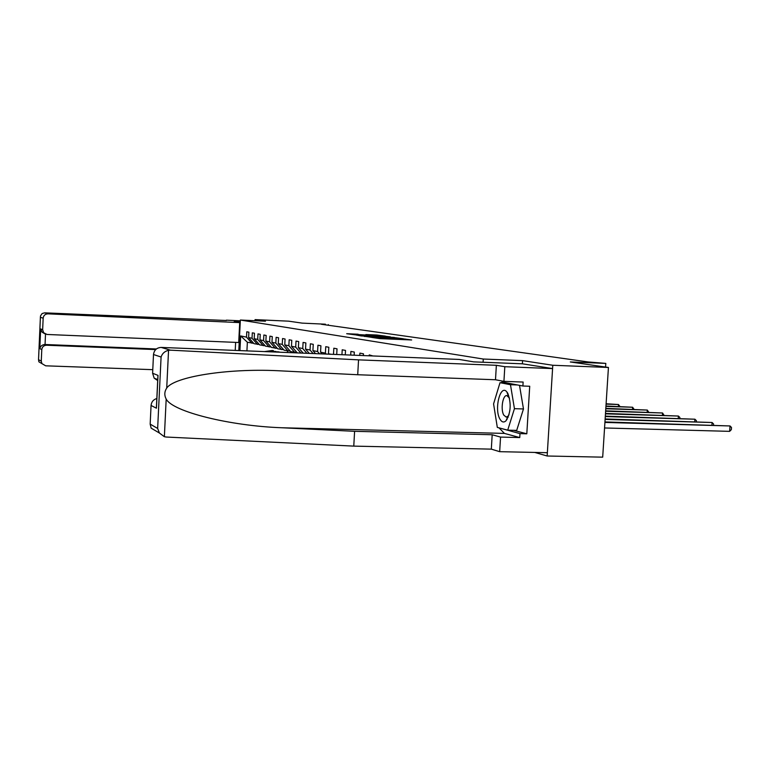 <?xml version="1.0" encoding="UTF-8"?>
<svg xmlns="http://www.w3.org/2000/svg" width="770" height="770" viewBox="0 0 770 770"><rect width="100%" height="100%" fill="white"/><g stroke="black" fill="none" stroke-linecap="round" stroke-linejoin="round"><path stroke-width="1.16" d="M372.353 337.52L379.918 338.627L411.661 339.965L403.567 338.896L372.353 337.52M358.137 334.228L346.702 333.708L355.028 334.815L385.414 336.115L376.742 335.008L365.856 334.565L378.542 335.778L358.117 334.565M534.746 452.423L547.152 456.004L552.783 365.259L608.435 367.473L570.3 361.958L605.807 363.401L588.145 361.948L321.436 324.286L325.421 324.199L302.138 323.121L288.712 321.177L255.072 319.608L255.014 320.715M552.783 365.259L522.589 360.63L483.271 359.032L240.356 320.041L265.467 321.196L255.072 319.608M364.297 336.23L371.939 337.404L403.259 338.733L394.048 337.549L364.287 336.413M361.14 335.932L355.942 334.95L385.25 336.259L390.342 336.837L378.051 336.596L394.336 337.424L361.14 335.932M608.435 367.473L602.689 457.159L547.152 456.004M238.796 350.552L240.356 320.041M483.271 359.032L483.079 362.247M239.922 350.6L240.663 335.941L246.506 337.135L246.785 331.783L248.893 332.178L248.614 337.558L252.031 338.251L252.31 332.823L254.475 333.237L254.196 338.694L257.719 339.406L257.998 333.901L260.231 334.324L259.952 339.859L263.571 340.59L263.86 335.008L266.16 335.441L265.871 341.062L269.606 341.822L269.904 336.144L272.272 336.596L271.974 342.294L275.824 343.083L276.132 337.318L278.576 337.78L278.268 343.574L282.244 344.382L282.552 338.531L285.073 339.012L284.765 344.893L288.865 345.72L289.173 339.782L291.782 340.273L291.464 346.25L295.699 347.116L296.017 341.072L298.712 341.582L298.385 347.655L302.754 348.541L303.082 342.409L305.863 342.929L305.536 349.108L310.05 350.023L310.387 343.786L313.255 344.325L312.918 350.61L317.596 351.553L317.933 345.21L320.907 345.769L320.561 352.159L325.402 353.141L325.748 346.683L328.829 347.27L328.472 353.767L330.956 354.267M333.497 354.373L333.833 348.213L337.019 348.81L336.711 354.498M341.947 354.71L342.217 349.792L345.518 350.417L345.278 354.845M350.697 355.066L350.899 351.428L354.325 352.073L354.152 355.201M359.773 355.432L359.898 353.132L363.459 353.805L363.353 355.576M369.196 355.807L369.253 354.893L372.921 355.961M259.346 344.508L254.033 343.69L248.614 337.558M252.031 338.251L257.498 344.431M265.159 345.759L259.692 344.912L254.196 338.694M257.719 339.406L263.253 345.682M271.146 347.039L265.515 346.163L259.952 339.859M263.571 340.59L269.182 346.962M277.315 348.358L271.512 347.463L265.871 341.062M269.606 341.822L275.294 348.281M283.678 349.724L277.7 348.791L271.974 342.294M275.824 343.083L281.599 349.638M290.242 351.13L284.072 350.167L278.268 343.574M282.244 344.382L288.096 351.043M297.008 352.573L290.646 351.592L284.765 344.893M288.865 345.72L294.794 352.487M291.464 346.25L297.307 352.91M295.699 347.116L300.906 353.055M298.385 347.655L303.197 353.151M302.754 348.541L306.912 353.295M305.536 349.108L309.28 353.392M310.05 350.023L313.13 353.546M312.918 350.61L315.575 353.651M317.596 351.553L319.56 353.805M320.561 352.159L322.091 353.911M325.402 353.141L326.22 354.075M328.27 325.248L328.299 324.594M605.567 367.059L605.807 363.401M253.696 343.305L247.363 342.246L246.92 350.879M287.46 350.908L287.383 352.506M240.663 335.941L247.363 342.246M246.506 337.135L251.906 343.228M522.589 360.63L522.397 363.815M371.438 337.25L400.256 338.531L371.429 337.375M364.845 335.758L375.818 336.509L364.845 335.758M604.556 427.966L729.642 431.354L730.018 425.954L604.951 421.931M604.912 422.422L730.018 425.954L731.5 427.475L731.356 429.622L729.642 431.354M499.894 419.034C501.742 422.249 503.792 422.826 506.025 420.757C510.866 412.72 511.463 403.576 507.815 393.326L506.862 391.93C500.404 383.643 493.974 409.062 499.894 419.034M509.519 398.128L506.814 395.568C502.714 394.981 500.452 409.601 503.763 415.088L506.188 417.099L507.979 416.243L509.047 414.712M507.016 419.486L506.814 418.918M519.509 385.356L523.475 408.957L516.689 430.401L507.709 430.161L497.314 427.408L493.58 403.894L500.009 382.69L510.472 384.711L514.437 408.678L507.709 430.161M517.44 384.962L510.472 384.711M506.881 382.931L500.009 382.69M523.475 408.957L514.437 408.678M170.449 350.167L168.553 350.292C164.713 351.255 162.229 353.497 161.084 357.02L153.499 354.527C154.164 350.061 156.724 347.694 161.18 347.424L170.449 350.167L358.541 359.86L496.361 365.298L504.812 366.703L552.581 368.58L522.493 363.815L473.675 361.871L459.18 359.436L161.18 347.424M513.571 430.315L526.805 433.799L529.721 386.251L522.897 386.011L523.138 382.055L503.926 381.362L495.495 379.754L357.723 374.74L277.344 370.697C227.015 368.31 174.299 376.78 166.724 388.061C164.395 391.612 164.212 395.289 166.185 399.091C172.749 411.796 230.201 425.954 281.993 427.764L354.595 431.316L492.184 434.752L500.558 437.091L519.75 437.562L504.427 433.404L499.008 427.851M357.723 374.74L358.541 359.86M503.926 381.362L504.812 366.703M495.495 379.754L496.361 365.298M157.09 431.652L151.141 428.139L150.169 424.126L151.064 405.463C151.459 401.873 153.384 399.553 156.83 398.514M526.805 433.799L519.991 433.625L519.75 437.562M150.169 424.126L157.648 428.447L159.4 433.019L164.366 436.725L166.233 437.033L353.776 446.119L491.318 449.141L499.672 451.672L500.558 437.091M499.672 451.672L547.354 452.702L552.581 368.58M491.318 449.141L492.184 434.752M353.776 446.119L354.595 431.316M157.686 380.563L154.173 378.157L152.604 373.248L153.499 354.527M501.318 382.738L502.685 381.121M522.897 386.011L502.107 382.016L501.886 382.757M499.287 427.928L519.991 433.625M500.154 428.159L499.326 428.139M507.719 393.162L507.507 393.691M506.776 419.005L506.968 419.554M156.483 405.713L156.435 408.206L151.064 405.463M152.604 373.248L158.014 375.385L157.84 377.531M239.711 322.62L47.961 313.842C45.161 313.987 43.563 315.431 43.159 318.183L42.648 329.724L43.649 332.756L47.057 334.469L238.7 342.506L239.711 322.62L234.186 321.696L240.25 321.976M43.159 318.183L40.406 317.279L40.531 315.873L42.129 313.544L44.621 312.841L226.351 320.503M226.361 320.166L240.317 320.811M41.782 349.599L39.799 348.589C40.512 346.038 42.263 344.681 45.055 344.508L46.575 345.23C43.774 345.393 42.177 346.847 41.782 349.599L41.272 361.111L41.898 363.604L45.671 365.817L152.778 369.667M46.575 345.23L155.694 349.58M235.225 350.408L235.63 342.371M45.507 334.142L45.055 344.508L156.397 348.964M44.737 333.737L41.975 332.072L40.666 328.934L42.648 329.724M41.349 363.276L38.904 361.833L38.529 359.706L41.272 361.111M605.104 419.419L712.096 422.509L605.133 418.957M711.932 424.963L712.096 422.509L713.578 424L713.511 425.011M605.287 416.57L694.915 419.207L605.316 416.127M694.752 421.556L694.915 419.207L696.388 420.67L696.33 421.594M605.461 413.846L678.409 416.041L605.49 413.423M678.264 418.274L678.409 416.041L679.881 417.475L679.833 418.322M605.634 411.247L662.556 412.99L605.653 410.843M662.412 415.136L662.556 412.99L663.971 415.184M605.788 408.764L647.3 410.064L605.817 408.379M647.166 412.114L647.3 410.064L648.715 412.162M605.942 406.396L632.622 407.243L605.971 406.021M632.497 409.217L632.622 407.243L634.037 409.265M606.086 404.125L618.493 404.519L606.115 403.769M618.368 406.416L618.493 404.519L619.908 406.464M606.154 403.095L606.279 403.778M275.67 352.034L280.174 352.217M272.503 351.909L278.259 351.794M274.389 351.986L279.452 352.054M278.856 351.919L273.639 351.957M266.863 351.678L275.853 351.457M264.428 351.582L272.387 350.485M265.929 351.649L273.543 350.745M272.965 350.61L265.342 351.62M389.553 339.05L389.591 338.319M390.351 339.079L390.39 338.444M405.107 339.724L405.155 339.012M168.553 350.292L166.724 388.061M166.185 399.091L164.366 436.725M157.648 428.447L161.084 357.02M158.014 375.385L156.435 408.206M504.427 433.404L281.993 427.764M40.406 317.279L38.548 359.532M39.799 348.589L40.666 328.934M44.621 312.841L47.961 313.842M388.272 338.993L388.301 338.434M403.884 339.676L403.913 339.127M507.979 416.243L506.025 420.757M508.21 417.157L507.584 417.138M508.547 396.55L506.862 391.93M154.173 378.157L157.734 379.62M157.917 375.808L156.387 407.715M159.4 433.019L151.141 428.139M43.649 332.756L41.975 332.072M41.898 363.604L38.904 361.833M40.396 317.096L38.529 359.706"/></g></svg>
